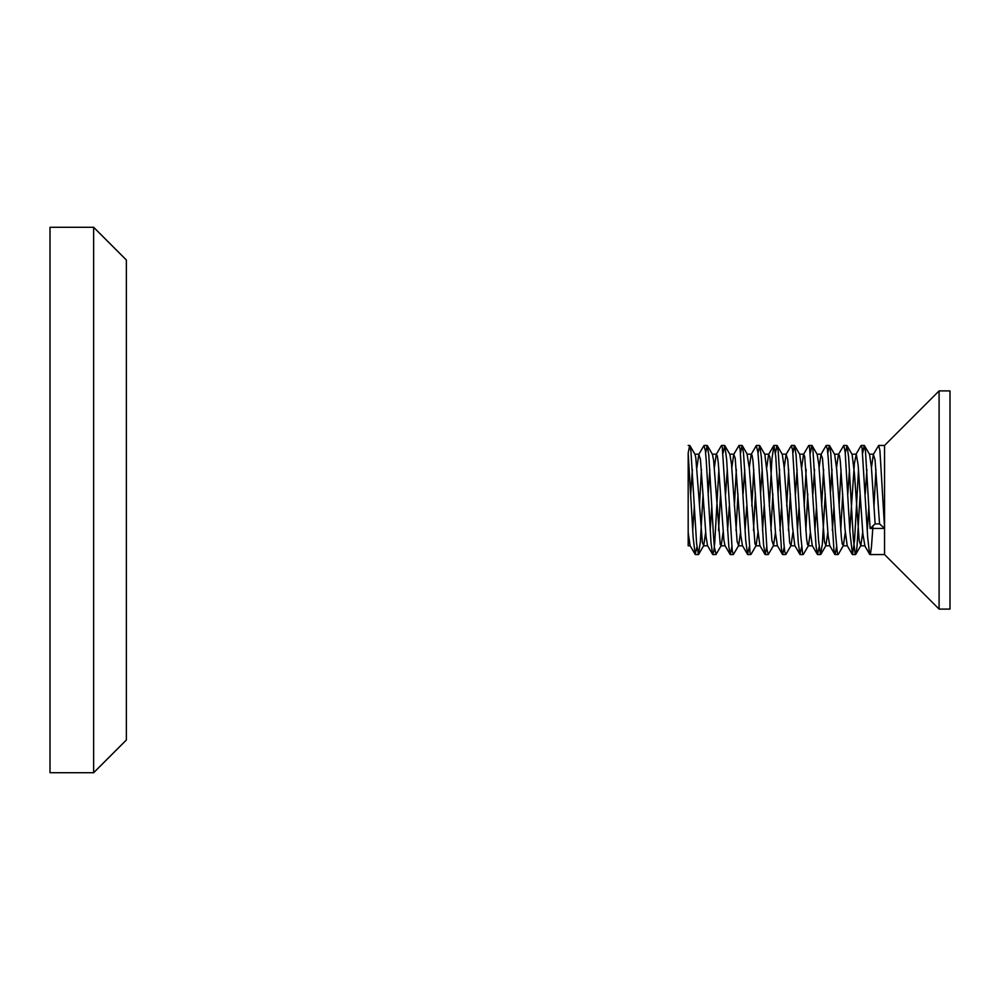 <?xml version="1.0" encoding="UTF-8"?>
<svg xmlns="http://www.w3.org/2000/svg" width="1000" height="1000" viewBox="0 0 1000 1000"><rect width="100%" height="100%" fill="white"/><g stroke="black" fill="none" stroke-linecap="round" stroke-linejoin="round"><path stroke-width="1.5" d="M688.188 453.075L688.188 545.812L688.188 532.388L690.088 545.588L695.188 554.388L693.15 537.525L688.188 453.075M688.188 453.013L689.688 445.462L690.938 451.175L696.587 543.325L698.425 554.55L700.35 541.788L703.088 493.913M705.638 453.025L707.15 445.462L708.775 454.875L713.487 535.75L714.4 547.375L716.1 554.35M718.562 530.513L720.537 493.9M723.088 453.013L724.837 445.65L726.625 459.4L732.225 550.575L733.325 554.55L738.637 545.6M736.025 530.5L738 493.913M740.55 453.013L742.05 445.462L743.487 452.887L750.062 552.863L751.012 554.35L756.087 545.6M753.475 530.525L755.45 493.9M758 453.013L759.737 445.65L761.338 457L766.95 549.062L768.238 554.538L773.538 545.6M770.925 530.5L772.913 493.9M775.45 453.013L776.963 445.462L778.2 451.125L783.863 543.25L784.775 551.825L785.925 554.35M788.388 530.5L790.362 493.913M792.913 453.025L794.425 445.462L796.05 454.812L800.75 535.662L802.625 553.638L803.375 554.35L808.45 545.612M805.837 530.513L807.812 493.9M810.362 453.013L811.875 445.45L812.925 449.588L818.587 540.887L820.462 554.487L822.325 544.15L825.275 493.913M827.812 453.013L829.325 445.462L830.763 452.837L835.462 532.762L837.325 552.837L838.288 554.35M840.75 530.525L842.725 493.9M845.275 453.013L847.013 445.65L848.6 456.938L853.3 538.325L855.175 554.175L856.1 553.212L857.038 546.237L860.175 493.913M862.725 453.013L864.237 445.462L865.475 451.075L870.1 528.462L884.55 528.462L884.55 554.55L939.087 609.087L950 609.087L950 390.913L939.087 390.913L939.087 609.087M878.675 445.45L884.55 445.45L884.55 527.688L879.912 450.5L878.675 445.462L873.375 454.375M875.975 469.5L874 506.1M872.975 525.862L871.462 546.925L870.512 553.488L869.95 554.538L869.562 554.012L867.688 537.362L862.075 447.875L861.112 445.5L855.925 454.387M858.525 469.5L854.55 540.35L852.487 554.538L849.862 531.688L845.188 452.175L843.763 445.462L838.462 454.387M841.075 469.487L839.1 506.1M836.55 546.987L835.037 554.538L833.938 550.025L828.275 458.45L827.362 449.087L826.075 445.65M823.612 469.5L821.637 506.087M819.087 546.987L817.588 554.538L816.1 546.65L809.525 446.925L808.625 445.65L803.55 454.387M806.162 469.475L804.188 506.1M801.637 546.987L799.9 554.35L798.25 542.438L792.65 450.538L791.4 445.462L786.1 454.4M788.713 469.5L786.725 506.087M784.188 546.987L782.675 554.538L781.388 548.475L775.738 456.2L773.938 445.45L771.975 458.725L769.275 506.1M766.725 546.975L765.212 554.538L763.538 544.675L758.838 463.663L757.925 452.225L756.263 445.65M753.8 469.487L751.825 506.1M749.275 546.987L747.562 554.412L745.7 540.062L740.1 449.125L739.038 445.45L733.725 454.4M736.338 469.5L734.362 506.087M731.812 546.987L730.312 554.538L728.825 546.7L722.262 446.95L721.35 445.65L716.263 454.412L717.337 455.925L718.263 462.562L723.913 540.225L724.987 545.588L730.1 554.388M718.888 469.475L714.737 542.625L713.825 551.5L712.625 554.35L710.987 542.5L706.287 461.037L705.375 450.588L703.9 445.65M701.438 469.5L699.463 506.087M696.912 546.987L695.175 554.35M884.55 528.462L884.55 527.688M884.55 445.45L939.087 390.913M884.65 528.513L879.55 523.9L875.138 523.9L871.4 467.038L869.55 454.412M866.925 469.487L865.275 493.9M862.725 532.375L860.825 545.575L859.175 540.55L854.488 474.012L852.1 454.425M849.475 469.5L847.825 493.913M845.275 532.375L843.375 545.588L842.275 543.975L841.35 537.225L836.663 469.05L834.65 454.412M832.025 469.5L830.362 493.9M827.812 532.35L825.913 545.575L824.438 541.788L818.825 464.7L817.188 454.412M814.562 469.487L812.913 493.9M810.362 532.388L808.462 545.588L807.55 544.688L806.6 538.8L801.925 471.2L799.737 454.425M797.113 469.5L795.462 493.913M792.913 532.35L791.012 545.575L789.7 542.863L784.087 466.562L782.275 454.412M779.65 469.475L778 493.9M775.45 532.388L773.55 545.575L771.862 540.225L767.175 473.438L764.825 454.425M762.2 469.5L760.55 493.913M758 532.362L756.1 545.588L754.963 543.775L749.35 468.55L747.087 454.188M744.75 469.487L743.1 493.9M740.55 532.362L738.637 545.575L737.125 541.5L731.513 464.263L729.912 454.425M727.288 469.487L725.638 493.9M723.088 532.388L721.188 545.588L720.225 544.525L713.65 460.65L712.463 454.425L707.35 445.6M709.837 469.5L708.188 493.913M705.638 532.35L703.737 545.575L702.387 542.612L695.812 457.8L695.013 454.412L689.9 445.6M692.387 469.475L690.725 493.888M875.138 523.9L870.1 528.462M692.712 530.513L694.362 506.1M696.912 467.625L698.812 454.425L700.438 459.275L706.062 536.812L707.537 545.575L712.65 554.388M710.163 530.5L711.812 506.087M714.362 467.625L716.263 454.412M727.613 530.5L729.262 506.1M731.812 467.65L733.725 454.425L735.175 458.062L740.788 535.075L742.45 545.588M745.075 530.513L746.725 506.1M749.275 467.612L751.175 454.412L752.062 455.238L753.012 461.012L757.688 528.525L759.9 545.575M762.525 530.5L764.175 506.087M766.725 467.65L768.625 454.425L769.912 457.013L775.525 533.188L777.35 545.588M779.975 530.513L781.637 506.1M784.188 467.625L786.087 454.425L787.75 459.6L792.438 526.263L794.812 545.575M797.438 530.5L799.087 506.087M801.637 467.625L803.538 454.412L804.65 456.112L810.263 531.188L812.262 545.575M814.887 530.5L816.538 506.1M819.087 467.65L820.987 454.425L822.5 458.35L828.112 535.513L829.712 545.575M832.35 530.513L834 506.1M836.55 467.612L838.425 454.45L839.388 455.387L840.325 461.375L845 529.062L847.175 545.575M849.8 530.5L854.4 463.413L856.263 454.2L858.15 465.138L862.837 533.663L864.9 545.812L860.55 545.812M867.25 530.525L868.9 506.112M871.45 467.612L873.35 454.425L875.062 459.925L879.55 523.9M50 772.725L50 227.275L93.637 227.275L93.637 772.725L50 772.725M93.637 772.725L126.363 740L126.363 260L93.637 227.275M695.4 554.55L698.425 554.55M712.85 554.55L715.875 554.55M730.312 554.55L733.325 554.55M747.763 554.55L750.788 554.55M765.212 554.55L768.238 554.55M782.675 554.55L785.7 554.55M800.125 554.55L803.15 554.55M817.588 554.55L820.6 554.55M835.037 554.55L838.05 554.55M852.487 554.55L855.512 554.55M869.95 554.55L884.55 554.55M688.188 445.45L689.688 445.45M704.125 445.45L707.15 445.45M721.575 445.45L724.6 445.45M739.038 445.45L742.05 445.45M756.488 445.45L759.513 445.45M773.938 445.45L776.963 445.45M791.4 445.45L794.425 445.45M808.85 445.45L811.875 445.45M826.3 445.45L829.325 445.45M843.763 445.45L846.787 445.45M861.213 445.45L864.237 445.45M869.538 454.375L864.438 445.6M860.812 545.612L855.713 554.4M852.075 454.387L846.988 445.6M843.35 545.612L838.263 554.4M834.625 454.387L829.538 445.6M825.9 545.612L820.812 554.4M817.175 454.387L812.075 445.6M799.725 454.387L794.625 445.6M791 545.6L785.9 554.4M782.275 454.4L777.175 445.6M764.812 454.4L759.712 445.6M747.362 454.4L742.262 445.6M729.912 454.4L724.8 445.6M721.188 545.588L716.075 554.4M703.737 545.588L698.625 554.4M869.737 554.4L864.65 545.612M852.288 554.4L847.188 545.612M834.825 554.4L829.737 545.612M826.1 445.6L821.012 454.387M817.375 554.4L812.275 545.612M799.925 554.4L794.825 545.6M782.463 554.4L777.362 545.6M773.737 445.613L768.637 454.4M765.013 554.388L759.912 545.6M756.287 445.613L751.188 454.4M747.55 554.388L742.45 545.6M703.913 445.613L698.812 454.412M688.188 545.812L690.212 545.812M703.462 545.812L707.675 545.812M720.913 545.812L725.125 545.812M738.363 545.812L742.588 545.812M755.825 545.812L760.037 545.812M773.275 545.812L777.487 545.812M790.738 545.812L794.95 545.812M808.188 545.812L812.4 545.812M825.638 545.812L830 545.812M843.1 545.812L847.312 545.812M694.875 454.188L699.087 454.188M712.325 454.188L716.538 454.188M729.788 454.188L734 454.188M747.237 454.188L751.45 454.188M764.688 454.188L768.9 454.188M782.15 454.188L786.363 454.188M799.6 454.188L803.812 454.188M817.05 454.188L821.275 454.188M834.513 454.188L838.725 454.188M851.963 454.188L856.175 454.188M869.412 454.188L873.637 454.188"/></g></svg>
